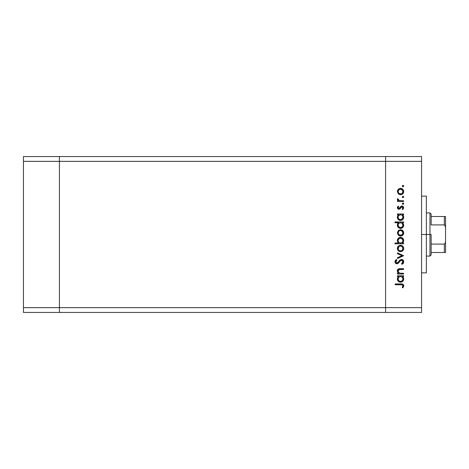 <?xml version="1.0" encoding="UTF-8"?>
<svg xmlns="http://www.w3.org/2000/svg" width="469" height="469" viewBox="0 0 469 469"><rect width="100%" height="100%" fill="white"/><g stroke="black" fill="none" stroke-linecap="round" stroke-linejoin="round"><path stroke-width="0.7" d="M385.594 312.442L385.594 156.558L59.422 156.558L59.422 161.354L59.422 156.558L23.45 156.558L23.45 161.354L23.45 156.558L421.567 156.558L421.567 161.354L385.594 161.354L385.594 156.558L385.594 161.354L59.422 161.354L385.594 161.354L385.594 307.646L385.594 161.354L385.594 307.646L59.422 307.646L59.422 161.354L59.422 307.646L421.567 307.646L421.567 161.354L421.567 312.442L385.594 312.442L385.594 307.646L385.594 312.442L421.567 312.442L421.567 307.646L385.594 307.646L385.594 312.442L59.422 312.442L59.422 307.646L59.422 312.442L385.594 312.442M59.422 312.442L59.422 156.558L59.422 161.354L23.45 161.354L59.422 161.354L59.422 307.646L23.45 307.646L23.45 161.354L23.45 307.646L59.422 307.646L59.422 312.442L23.45 312.442L23.45 307.646L23.45 312.442L59.422 312.442M426.362 234.5L421.567 234.5L426.362 234.5L426.362 196.13L426.362 272.87L426.362 234.5L429.962 234.5L429.962 256.086L429.962 234.5L426.362 234.5M399.981 268.673L403.58 268.661L403.58 269.411L398.791 269.698L398.105 270.812L398.38 272.149L399.717 273.169L403.58 273.286L403.58 274.043L397.448 274.043L397.448 273.286L398.55 273.286L397.413 271.633L397.659 269.751L398.808 268.848L399.975 268.673M401.523 259.404L403.147 260.137L403.786 261.573L403.264 263.344L401.962 264.358L401.534 263.648L402.49 262.904L402.935 261.802L402.56 260.676L401.869 260.213L400.573 260.547L397.442 263.748L395.813 263.467L394.98 261.948L395.209 260.746L396.393 259.515L396.909 260.195L395.912 261.333L395.895 262.282L396.452 262.968L397.495 262.91L399.951 260.066L401.523 259.404L396.897 263.062L395.83 261.831L396.909 260.195L396.393 259.515L394.968 261.749C395.05 262.998 395.701 263.684 396.932 263.818L398.21 263.349L400.69 260.459L401.511 260.16L402.935 261.802L401.534 263.648L401.962 264.358L403.797 261.802C403.686 260.377 402.93 259.574 401.523 259.404L401.523 259.404M397.448 253.659L397.448 252.838L403.58 255.64L397.448 258.542L397.448 257.727L401.91 255.693L397.448 253.659L397.448 252.838L403.58 255.64L397.448 252.838L397.448 253.659L401.91 255.693L397.448 257.727L397.448 258.542L403.58 255.746L397.448 258.542L397.448 257.727M401.159 251.601L398.826 251.179L397.395 249.133L397.911 246.635L400.233 245.322L401.745 245.545L402.777 246.231L403.674 248.165L403.469 249.701L402.783 250.733L400.532 251.66C402.472 251.478 403.528 250.417 403.686 248.476C403.522 246.542 402.472 245.486 400.532 245.31L398.351 246.149L397.337 248.476L398.122 250.587M400.532 236.054L398.351 235.209L397.337 232.876L398.351 230.543L400.532 229.704L402.777 230.625L403.686 232.876L402.783 235.127L400.532 236.054C402.472 235.872 403.528 234.817 403.686 232.876C403.522 230.941 402.472 229.88 400.532 229.704L398.351 230.543L397.337 232.876L398.351 235.209L400.233 236.042M398.298 214.972L398.58 214.743L397.448 214.743L397.448 213.993L403.58 213.993L403.58 214.743L402.519 214.743L403.616 216.537L403.457 218.478L402.203 219.967L401.124 220.395L399.875 220.389L398.48 219.709L397.565 218.454L397.337 217.229L397.642 215.828L398.58 214.743L397.337 217.229C397.507 219.175 398.562 220.248 400.497 220.448C402.443 220.266 403.51 219.199 403.686 217.253L402.519 214.743L403.58 214.743L403.58 213.993L397.448 213.993L397.448 214.743L397.448 213.993L403.58 213.993L403.58 214.743M403.258 186.715L403.686 186.064L402.988 186.768L402.291 186.064L402.988 185.366L403.674 186.205L402.719 186.715L402.302 186.205L402.49 185.572L403.123 185.378L403.633 185.794L402.988 185.366L402.291 186.064L402.988 186.768L402.291 186.064L402.988 185.366L403.639 186.328M400.532 194.729L398.351 193.885L397.337 191.551L398.351 189.218L400.532 188.38L402.777 189.3L403.686 191.551L402.783 193.803L400.532 194.729C402.472 194.547 403.528 193.492 403.686 191.551C403.522 189.617 402.472 188.556 400.532 188.38L398.351 189.218L397.337 191.551L398.351 193.885L400.526 194.729M403.686 196.933L402.988 197.637L403.686 196.933L402.988 196.235L403.633 197.203L402.988 197.637L402.402 197.326L402.719 196.288L403.375 196.353L403.686 196.933L402.988 196.235L402.291 196.933L402.988 197.637L402.291 196.933L403.252 196.288M403.58 200.755L403.58 201.506L403.58 200.755L403.58 201.506L397.448 201.506L397.448 200.755L398.351 200.755L397.419 199.724L397.548 198.604L398.199 199.014L398.369 200.052L399.183 200.55L403.58 200.755L399.412 200.621L397.548 198.604L397.337 199.261L398.351 200.755L397.448 200.755L397.448 201.506L403.58 201.506L397.448 201.506L397.448 200.755M403.258 204.361L403.686 203.716L402.853 204.402L402.338 203.446L402.853 203.03L403.481 203.218L403.686 203.716L402.988 203.013L402.291 203.716L402.988 204.414L402.291 203.716L402.988 203.013L403.686 203.716L402.988 204.414L402.291 203.716L402.988 203.013L403.633 203.435M400.151 208.752L398.949 209.256L397.7 208.711L397.354 207.474L398.04 206.296L398.738 206.647L398.158 208.013L398.92 208.506L400.966 206.313L402.601 206.155L403.68 207.65L402.859 209.579L402.291 209.08L402.865 207.468L402.05 206.788L401.259 207.087L400.028 208.869L398.949 209.256L399.893 208.975L401.945 206.782L402.935 207.867L402.291 209.08L402.859 209.579L403.686 207.826L401.915 206.026L400.966 206.313L398.92 208.506L398.093 207.708L398.738 206.647L398.21 206.137L397.407 207.257M398.351 222.939L394.968 222.711L394.968 221.954L403.58 221.954L403.58 222.711L402.519 222.711L403.616 224.504L403.457 226.439L401.722 228.18L400.18 228.397L398.726 227.864L397.565 226.416L397.337 225.19L397.671 223.783L398.632 222.711L397.337 225.19C397.507 227.137 398.562 228.21 400.497 228.415C402.443 228.227 403.51 227.166 403.686 225.214L402.519 222.711L403.58 222.711L403.58 221.954L394.968 221.954L394.968 222.711L394.968 221.954L403.58 221.954L403.58 222.711M403.58 243.048L402.443 243.048L403.58 243.048L403.58 243.804L394.968 243.804L394.968 243.048L398.556 243.048L397.653 241.94L397.395 239.923L398.269 238.281L399.594 237.472L401.751 237.584L403.299 239.002L403.616 241.289L402.443 243.048L403.686 240.568C403.516 238.621 402.466 237.543 400.526 237.343C398.58 237.531 397.519 238.598 397.337 240.544L398.556 243.048L394.968 243.048L394.968 243.804L403.58 243.804L403.58 243.048L403.58 243.804L394.968 243.804L394.968 243.048M397.448 276.517L398.58 276.517L397.448 276.517L397.448 275.76L403.58 275.76L403.58 276.517L402.519 276.517L403.399 277.63L403.674 279.336L402.754 281.283L400.497 282.221L398.726 281.67L397.565 280.222L397.407 278.281L398.58 276.517L397.337 278.996C397.507 280.943 398.562 282.021 400.497 282.221C402.443 282.039 403.51 280.972 403.686 279.02L402.519 276.517L403.58 276.517L403.58 275.76L397.448 275.76L397.448 276.517L397.448 275.76L403.58 275.76L403.58 276.517M402.578 286.864L402.918 285.685L402.156 284.812L395.185 284.695L395.185 283.944L402.853 284.214L403.797 285.897L402.824 287.925L402.179 287.479L402.935 285.856L402.179 287.479L402.824 287.925L403.797 285.897C403.516 284.366 402.537 283.71 400.854 283.944L395.185 283.944L395.185 284.695L400.772 284.695C401.91 284.495 402.631 284.882 402.935 285.856L402.883 285.521M421.567 161.354L421.567 156.558L385.594 156.558L385.594 161.354L421.567 161.354M402.39 218.783L402.889 217.704L401.798 219.304L400.233 219.68L398.785 218.959L398.105 217.458L398.269 218.167M400.233 281.453L398.785 280.732L398.105 279.231L398.984 280.919L400.503 281.464L399.447 281.212M402.853 185.378L403.252 185.413M398.117 189.453L397.401 190.871M399.934 188.427L399.359 188.591M401.147 188.438L400.843 188.391M402.296 188.913L402.777 189.306M403.575 190.643L403.674 191.241M403.686 191.551L403.674 191.862M403.639 192.167L403.481 192.753M402.296 194.195L402.783 193.803L402.302 194.195M399.342 194.512L398.638 194.125M398.791 189.863L398.093 191.551L398.814 193.269L400.532 193.973L402.255 193.269M399.6 189.312L398.82 189.834L400.532 189.13C402.009 189.271 402.812 190.074 402.935 191.551L402.338 189.927M402.25 193.275L402.935 191.551C402.812 193.029 402.009 193.838 400.532 193.973C399.055 193.838 398.24 193.035 398.093 191.551C398.24 190.074 399.055 189.271 400.532 189.13L400.297 189.142M402.549 190.203L400.532 189.13L401.476 189.318M397.337 199.261L397.548 198.604L398.199 199.014L398.128 199.642M398.199 199.014L398.093 199.401M398.955 200.462L399.541 200.65M399.183 200.55L400.462 200.738M398.21 206.137L398.738 206.647M398.105 207.55L398.105 207.867M398.603 208.441L399.576 208.207M399.471 208.295L398.92 208.506L399.951 207.685M400.28 207.116L400.596 206.671M400.831 206.424L402.091 206.038M402.144 206.043L402.601 206.155M403.193 206.559L403.475 206.946M402.859 209.579L402.291 209.08L402.537 208.828M402.748 208.541L402.883 208.213M402.935 207.867L402.877 207.491M402.144 206.806L401.259 207.087M401.945 206.782L400.561 208.213M397.337 207.708L398.791 209.25M397.612 206.835L397.413 207.251M397.806 208.828L398.333 209.156M403.029 215.265L403.399 215.857M403.668 216.889L403.616 216.537M403.633 217.874L403.158 219.029M402.203 219.967L401.74 220.207M400.127 220.43L400.497 220.448M397.366 216.76L397.612 215.892M397.448 214.743L398.58 214.743M397.407 216.508L397.354 216.866M401.722 220.219L402.754 219.51M402.76 216.285L402.244 215.453M400.233 219.68L399.447 219.439M399.096 219.228L401.036 219.633M398.791 215.459L399.565 214.925M398.14 216.69L398.093 217.217C398.21 215.705 399.019 214.878 400.526 214.743L398.785 215.464M399.951 214.808L399.658 214.89M401.892 215.148L400.526 214.743C402.021 214.884 402.824 215.711 402.935 217.223L402.76 216.279M402.754 218.167L402.935 217.223C402.795 218.706 401.986 219.533 400.503 219.697C399.019 219.533 398.216 218.706 398.093 217.217L398.134 217.692M399.893 219.615L401.101 219.615M401.048 219.633L402.531 218.583M398.433 218.501L398.269 218.155M399.395 219.416L399.823 219.592M403.633 225.835L403.158 226.996M402.185 227.94L400.807 228.397M400.497 228.415L400.18 228.397M398.849 227.94L398.48 227.67M397.859 226.967L397.565 226.416M397.366 224.751L397.665 223.795M397.677 223.777L398.087 223.191M394.968 222.711L398.632 222.711M401.722 228.18L402.754 227.477M401.47 222.886L399.565 222.886M398.785 223.426L399.582 222.886L398.48 223.801L398.093 225.179C398.21 223.666 399.019 222.845 400.526 222.711L400.526 222.711C402.021 222.851 402.824 223.678 402.935 225.184L401.892 223.115M402.39 226.744L402.935 225.184C402.795 226.674 401.986 227.494 400.503 227.658L402.226 226.926L401.312 227.512L399.957 227.594L398.269 226.122L398.984 227.107L401.036 227.6M400.233 227.641L399.447 227.406M399.096 227.189L398.433 226.463M399.951 222.769L399.658 222.857M398.48 223.801L398.14 224.657M402.754 226.122L402.232 226.92M398.984 227.107L400.503 227.658C399.019 227.5 398.216 226.674 398.093 225.179L398.269 226.122M401.745 229.939L400.532 229.704M402.291 230.232L402.777 230.625M403.633 233.509L403.469 234.101M402.777 235.127L401.775 235.807M399.934 236.001L398.638 235.45M398.275 231.944L398.99 231.006L398.093 232.876C398.24 231.399 399.055 230.596 400.532 230.455C399.055 230.596 398.24 231.399 398.093 232.876L399.183 234.899L401.458 235.116L402.894 233.351L402.338 231.252M399.828 230.555L398.99 231.006M402.549 231.528L400.532 230.455C402.009 230.596 402.812 231.399 402.935 232.876C402.812 234.353 402.009 235.162 400.532 235.297C399.055 235.162 398.24 234.353 398.093 232.876L398.134 233.351M397.835 242.256L397.653 241.94M397.343 240.726L397.354 240.234M397.571 239.319L397.8 238.873M400.209 237.361L400.837 237.361M402.232 237.847L401.751 237.584M402.748 238.275L402.296 237.894M403.094 238.686L403.299 238.997M403.674 240.257L403.686 240.568M403.381 241.963L403.205 242.268M403.563 239.641L403.457 239.342M403.305 239.02L402.771 238.299M399.412 242.801L398.785 242.332M402.894 241.06L402.935 240.574C402.818 242.086 402.003 242.913 400.503 243.048L400.503 243.048C399.008 242.901 398.204 242.074 398.093 240.562L398.48 241.94M399.588 238.293L398.193 239.852L398.093 240.562C398.234 239.079 399.043 238.258 400.526 238.1L402.244 238.832L400.045 238.146L398.802 238.832L398.193 239.852M399.576 242.872L401.452 242.872M401.863 242.649L402.238 242.338M400.743 243.036L402.244 242.332L402.765 241.523M400.526 238.1C402.009 238.258 402.812 239.084 402.935 240.574C402.812 239.084 402.009 238.258 400.526 238.1L400.045 238.146M397.354 248.154L397.401 247.814M397.589 247.192L397.964 246.565M402.296 245.838L402.777 246.231M403.575 247.573L403.674 248.165M403.686 248.476L403.674 248.793M403.639 249.092L403.481 249.684M402.777 250.739L402.302 251.12M398.351 250.815L400.233 251.642M399.342 251.443L398.638 251.05M399.934 245.357L399.359 245.516M402.255 246.77L400.532 246.061C402.009 246.196 402.812 247.005 402.935 248.482C402.812 249.959 402.009 250.768 400.532 250.903C399.055 250.768 398.24 249.959 398.093 248.482C398.24 247.005 399.055 246.196 400.532 246.061C399.055 246.196 398.24 247.005 398.093 248.482L398.503 249.83L399.6 250.727L401.007 250.862L402.255 250.194M398.275 247.55L398.814 246.77L398.134 248.957M399.6 246.237L398.814 246.77M400.532 246.061L401.007 246.102M402.25 250.2L402.935 248.482L402.338 246.852M403.551 262.898L403.27 263.344M402.666 263.918L403.1 263.537M401.962 264.358L401.534 263.648L402.044 263.314M402.584 262.787L402.912 261.503M402.724 260.928L401.851 260.207M402.496 260.6L402.203 260.359M401.863 260.207L400.467 260.641L401.681 260.172M399.652 261.561L399.348 261.972M399.084 262.335L398.814 262.693M396.534 263.777L395.566 263.267M395.508 263.203L395.279 262.886M394.998 261.403L395.203 260.758M395.39 260.447L395.672 260.119M396.393 259.515L396.909 260.195L396.387 260.635M396.328 260.7L395.912 261.333M395.854 261.579L395.848 262.06M397.87 262.622L398.404 261.954M398.656 261.608L399.078 261.028M399.354 260.688L399.694 260.313M402.261 259.533L403.147 260.137M403.633 260.893L403.756 261.327M402.924 261.954L402.812 262.394M397.448 274.043L403.58 274.043L397.448 274.043L397.448 273.286L397.448 274.043M399.078 268.778L400.45 268.661C398.644 268.502 397.612 269.265 397.337 270.953L398.55 273.286L397.448 273.286M398.046 272.829L397.653 272.278M397.648 272.266L397.413 271.633M397.39 270.443L397.659 269.757M397.671 269.739L397.952 269.376M398.316 269.077L398.791 268.854L397.841 269.499L397.349 270.719M403.58 269.411L403.58 268.661L403.58 269.411L400.696 269.411M399.717 269.446L400.344 269.417M398.158 270.537L398.093 271.088L399.301 269.505M398.773 269.71L398.392 270.044M399.547 273.116L398.122 271.44M398.668 272.53L399.535 273.116M400.333 273.257L399.916 273.21M403.58 273.286L403.58 274.043L403.58 273.286L401.364 273.286M397.841 269.499L397.519 270.033M403.399 277.625L403.621 278.316M403.686 279.02L403.674 279.336M403.457 280.251L403.633 279.647L400.18 282.203M397.413 278.252L397.612 277.66M400.497 282.221L400.807 282.203M401.722 281.986L402.754 281.283M401.007 276.558L399.565 276.698M402.255 277.238L402.76 278.053L401.47 276.692M398.785 277.232L399.582 276.692L398.48 277.613L398.093 278.991C398.21 277.478 399.019 276.651 400.526 276.517L400.526 276.517C402.021 276.657 402.824 277.484 402.935 278.996C402.795 280.48 401.986 281.306 400.503 281.464L402.232 280.732L402.889 279.471L402.226 280.732L401.036 281.406M399.096 281.001L398.433 280.274M399.951 276.575L399.658 276.663M398.48 277.613L398.14 278.463M402.39 280.55L402.935 278.996L402.76 278.047M400.503 281.464C399.019 281.306 398.216 280.48 398.093 278.991L398.134 279.465M395.185 284.695L395.185 283.944L401.91 283.985M402.848 284.214L403.457 284.742M403.569 284.918L403.745 285.392L403.569 284.918M403.797 285.897L403.721 286.471M403.018 287.708L402.179 287.479L402.519 286.958M402.748 286.547L402.935 285.856M402.877 285.51L402.49 284.982M401.986 284.771L401.136 284.701M401.118 284.701L400.772 284.695M402.894 192.026L402.894 191.082M402.25 189.834L401.88 189.535M398.275 190.619L398.134 192.026M398.503 192.906L398.814 193.269M399.6 193.797L401.007 193.932M402.889 217.704L402.889 216.742M401.007 214.784L400.286 214.755M398.134 216.737L398.105 217.458M402.935 225.184L402.889 224.71M401.007 222.752L400.526 222.711M398.134 224.698L398.134 225.659M402.894 233.351L402.894 232.407M401.458 230.637L400.057 230.502M398.503 234.23L398.99 234.752M399.6 235.121L401.007 235.256M398.093 240.562L398.169 241.201M399.137 242.637L400.503 243.048M402.924 240.82L402.244 238.832M402.894 248.957L402.894 248.007M402.549 247.134L402.25 246.764M398.503 249.83L398.814 250.194M399.6 250.727L401.007 250.862M402.889 279.471L402.889 278.516M398.134 278.504L398.105 279.231M398.984 280.919L400.092 281.429M397.548 270.396L397.337 269.739L397.548 270.396M444.747 252.486L431.158 252.486L431.158 234.5L429.962 234.5L429.962 212.914L429.962 234.5L431.158 234.5L431.158 254.884L431.158 252.486L445.55 252.486L445.55 241.177L445.362 242.854L444.348 244.091L431.158 244.091L444.348 244.091L444.348 252.486L444.348 244.091L445.362 242.854L445.55 241.177L445.55 252.486M431.158 224.909L431.158 214.116L431.158 224.909L444.348 224.909L445.034 225.366L445.55 227.823L445.55 241.177L445.55 216.514L431.158 216.514L445.55 216.514L445.55 227.823L445.362 226.146L444.348 224.909L444.348 216.514L444.348 224.909L431.158 224.909M445.509 216.514L444.348 216.514M421.567 272.87L426.362 272.87M421.567 196.13L426.362 196.13M431.158 254.884L429.962 256.086L426.362 256.086M426.362 212.914L429.962 212.914L431.158 214.116"/></g></svg>
